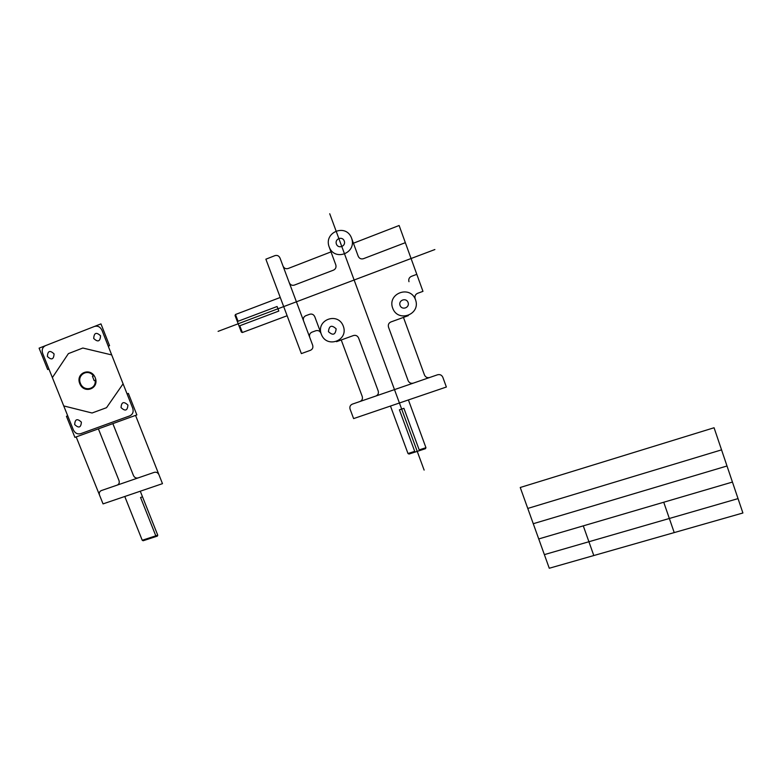 <?xml version="1.0" encoding="UTF-8"?>
<svg xmlns="http://www.w3.org/2000/svg" width="782" height="782" viewBox="0 0 782 782"><rect width="100%" height="100%" fill="white"/><g stroke="black" fill="none" stroke-linecap="round" stroke-linejoin="round"><path stroke-width="1.17" d="M409.035 454.049L425.467 448.692L425.946 447.685L425.467 448.692L409.035 454.049L407.999 453.54L414.714 451.351L407.999 453.54L390.462 406.044L407.999 453.54L409.035 454.049M353.611 418.595L446.366 387.022L442.837 377.295C441.752 375.047 440.012 374.197 437.607 374.764L429.66 377.501L437.607 374.764C440.012 374.197 441.752 375.047 442.837 377.295L446.366 387.022L353.611 418.595L350.082 409.133L353.611 418.595M408.409 399.934L425.946 447.685L419.201 449.885L425.946 447.685L408.409 399.934M352.33 404.138L429.66 377.501C427.265 378.058 425.535 377.217 424.46 374.969C425.535 377.217 427.265 378.058 429.66 377.501L413.277 383.141C410.902 383.698 409.182 382.857 408.106 380.619C409.182 382.857 410.902 383.698 413.277 383.141L375.888 396.015C378.048 395.018 378.811 393.336 378.195 390.961L358.606 338.02C357.521 335.781 355.82 334.95 353.493 335.527L336.543 341.675L353.493 335.527C355.82 334.95 357.521 335.781 358.606 338.02L378.195 390.961C378.811 393.336 378.048 395.018 375.888 396.015L359.964 401.508C362.105 400.511 362.858 398.83 362.232 396.474L341.235 339.975L362.232 396.474C362.858 398.83 362.105 400.511 359.964 401.508L352.33 404.138C350.199 405.125 349.456 406.787 350.082 409.133C349.456 406.787 350.199 405.125 352.33 404.138M351.577 238.168C346.162 223.144 323.513 232.088 329.154 246.887C334.491 261.775 357.139 253.094 351.577 238.168C346.162 223.144 323.513 232.088 329.154 246.887C334.491 261.775 357.139 253.094 351.577 238.168L353.425 243.212L399.123 225.499L422.964 291.354L417.539 293.338C415.301 294.433 414.499 296.212 415.134 298.665L415.525 299.75C410.188 284.795 387.1 293.377 392.672 308.128C397.921 322.956 421.009 314.628 415.525 299.75C410.188 284.795 387.1 293.377 392.672 308.128C397.921 322.956 421.009 314.628 415.525 299.75L415.134 298.665C414.499 296.212 415.301 294.433 417.539 293.338L421.733 291.803M218.09 331.363L434.88 249.536M265.87 259.194L301.363 353.601L310.464 350.297C312.575 349.271 313.308 347.57 312.663 345.204L309.711 337.296L312.663 345.204C313.308 347.57 312.575 349.271 310.464 350.297L301.363 353.601L265.87 259.194L274.971 255.626C277.248 255 278.93 255.812 280.024 258.06L309.711 337.296C309.066 334.921 309.799 333.22 311.91 332.174L315.869 330.727C318.157 330.141 319.838 330.962 320.923 333.191L321.324 334.246L320.923 333.191C319.838 330.962 318.157 330.141 315.869 330.727L311.91 332.174C309.799 333.22 309.066 334.921 309.711 337.296L303.553 320.874C302.908 318.489 303.641 316.778 305.752 315.723L309.711 314.256C311.998 313.66 313.69 314.481 314.775 316.71L320.923 333.191L314.775 316.71C313.69 314.481 311.998 313.66 309.711 314.256L305.752 315.723C303.641 316.778 302.908 318.489 303.553 320.874L289.242 282.673C290.337 284.912 292.018 285.733 294.306 285.117L333.513 270.132C335.673 269.037 336.426 267.278 335.791 264.834L329.154 246.887L331.001 251.892L288.089 268.519L331.001 251.892L335.791 264.834C336.426 267.278 335.673 269.037 333.513 270.132L294.306 285.117C292.018 285.733 290.337 284.912 289.242 282.673L283.025 266.085C284.12 268.324 285.801 269.135 288.089 268.519C285.801 269.135 284.12 268.324 283.025 266.085L280.024 258.06C278.93 255.812 277.248 255 274.971 255.626L265.87 259.194M235.05 315.527L241.345 332.027L242.342 332.516L287.131 315.742L242.342 332.516L239.771 325.771L242.342 332.516L241.345 332.027L235.05 315.527L235.47 314.501L280.259 297.473L235.47 314.501L238.051 321.265L235.47 314.501L235.05 315.527M329.73 213.75L424.127 470.09L329.73 213.75M403.463 317.404L424.46 374.969L403.463 317.404M388.527 327.199L408.106 380.619L388.527 327.199C387.892 324.774 388.674 323.034 390.873 321.969L408.321 315.645L390.873 321.969C388.674 323.034 387.892 324.774 388.527 327.199M343.318 326.192C337.98 311.549 315.752 319.818 321.324 334.246C326.573 348.762 348.801 340.747 343.318 326.192C337.98 311.549 315.752 319.818 321.324 334.246C326.573 348.762 348.801 340.747 343.318 326.192M404.108 243.153L363.405 258.705C361.04 259.341 359.3 258.519 358.205 256.232L353.425 243.212L358.205 256.232C359.3 258.519 361.04 259.341 363.405 258.705L405.34 242.674M415.565 274.795L411.381 276.359C409.142 277.463 408.341 279.242 408.976 281.706C408.341 279.242 409.142 277.463 411.381 276.359L416.806 274.335M344.256 241.012C342.369 235.773 334.442 238.872 336.407 244.062C338.283 249.292 346.221 246.222 344.256 241.012C342.369 235.773 334.442 238.872 336.407 244.062C338.283 249.292 346.221 246.222 344.256 241.012M336.143 328.821C331.676 324.677 329.105 325.615 328.44 331.646C332.897 335.791 335.468 334.852 336.143 328.821C331.676 324.677 329.105 325.615 328.44 331.646C332.897 335.791 335.468 334.852 336.143 328.821M408.067 302.487C406.21 297.258 398.126 300.239 400.061 305.42C401.909 310.62 410.003 307.678 408.067 302.487C406.21 297.258 398.126 300.239 400.061 305.42C401.909 310.62 410.003 307.678 408.067 302.487M403.903 408.312L419.475 450.647L403.903 408.312L399.416 409.827L414.988 452.104L399.416 409.827L403.903 408.312M237.347 321.539L277.092 306.505L278.812 311.06L239.057 326.035L278.812 311.06L277.092 306.505L237.347 321.539M101.953 330.229L132.725 408.243C133.781 411.831 132.784 414.382 129.744 415.877C132.784 414.382 133.781 411.831 132.725 408.243L101.953 330.229C100.233 326.827 97.73 325.566 94.417 326.456C97.73 325.566 100.233 326.827 101.953 330.229M42.658 353.376L73.361 429.895C75.033 433.199 77.477 434.45 80.702 433.678L129.744 415.877L80.702 433.678C77.477 434.45 75.033 433.199 73.361 429.895L42.658 353.376C41.573 349.798 42.502 347.228 45.444 345.673C42.502 347.228 41.573 349.798 42.658 353.376M39.1 348.156L100.966 323.895L109.568 345.703L108.248 346.211L109.568 345.703L100.966 323.895L39.1 348.156L47.682 369.534L48.943 369.045L47.682 369.534L39.1 348.156M95.238 377.755C90.956 366.787 75.326 372.76 79.754 383.591C83.987 394.48 99.627 388.644 95.238 377.755C90.956 366.787 75.326 372.76 79.754 383.591C83.987 394.48 99.627 388.644 95.238 377.755M54.066 353.894C49.931 349.994 47.702 350.864 47.389 356.484C51.514 360.385 53.743 359.515 54.066 353.894C49.931 349.994 47.702 350.864 47.389 356.484C51.514 360.385 53.743 359.515 54.066 353.894M100.555 335.81C96.362 331.861 94.075 332.751 93.703 338.469C97.897 342.418 100.184 341.529 100.555 335.81C96.362 331.861 94.075 332.751 93.703 338.469C97.897 342.418 100.184 341.529 100.555 335.81M127.916 405.076C123.742 401.146 121.445 401.987 121.054 407.598C125.218 411.528 127.505 410.687 127.916 405.076C123.742 401.146 121.445 401.987 121.054 407.598C125.218 411.528 127.505 410.687 127.916 405.076M81.367 422.124C77.252 418.243 75.023 419.054 74.681 424.567C78.787 428.458 81.015 427.637 81.367 422.124C77.252 418.243 75.023 419.054 74.681 424.567C78.787 428.458 81.015 427.637 81.367 422.124M143.155 540.743L157.368 536.11L157.749 535.201L140.281 491.213L157.749 535.201L142.236 540.264L143.155 540.743L157.368 536.11L157.749 535.201L142.236 540.264L143.155 540.743M103.048 503.891L162.48 483.657L158.961 474.742C157.925 472.67 156.361 471.869 154.298 472.338L138.091 477.919L154.298 472.338C156.361 471.869 157.925 472.67 158.961 474.742L162.48 483.657L103.048 503.891L99.539 495.143L103.048 503.891M101.318 490.578L138.091 477.919C136.048 478.379 134.504 477.587 133.458 475.524C134.504 477.587 136.048 478.379 138.091 477.919L117.183 485.123C119.04 484.244 119.646 482.709 118.991 480.519L98.395 428.859L118.991 480.519C119.646 482.709 119.04 484.244 117.183 485.123L101.318 490.578C99.48 491.458 98.884 492.973 99.539 495.143L76.177 436.913L99.539 495.143C98.884 492.973 99.48 491.458 101.318 490.578M124.778 496.492L142.236 540.264L124.778 496.492M112.852 423.619L133.458 475.524L112.852 423.619M66.441 416.278L74.906 437.373L136.86 414.919L128.375 393.405L136.86 414.919L74.906 437.373L66.441 416.278L67.711 415.809L66.441 416.278M127.065 393.884L128.375 393.405L127.065 393.884M135.55 415.398L158.961 474.742L135.55 415.398M92.442 376.318L94.153 380.629L95.844 379.993L94.153 380.629L92.442 376.318L94.123 375.683L92.442 376.318M140.565 497.479L156.077 536.53L140.565 497.479L142.51 496.824L140.565 497.479M93.449 375.937C88.063 368.254 76.773 374.725 80.409 383.356C83.723 392.095 96.489 389.446 95.169 380.248C96.489 389.446 83.723 392.095 80.409 383.356C76.773 374.725 88.063 368.254 93.449 375.937M353.425 243.212L397.891 225.978M520.245 487.489L714.074 427.754L742.9 512.992L549.267 568.25L520.245 487.489M527.772 508.437L721.551 449.865M533.256 523.715L727.006 465.994M538.73 538.945L732.441 482.064M544.37 554.624L738.042 498.613M583.284 525.856L593.802 555.543M663.732 502.239L674.221 532.591M52.374 377.589L68.396 353.62L82.833 348.029L111.689 354.92M123.087 383.815L106.528 407.686L92.071 413.004L63.743 405.926"/></g></svg>
